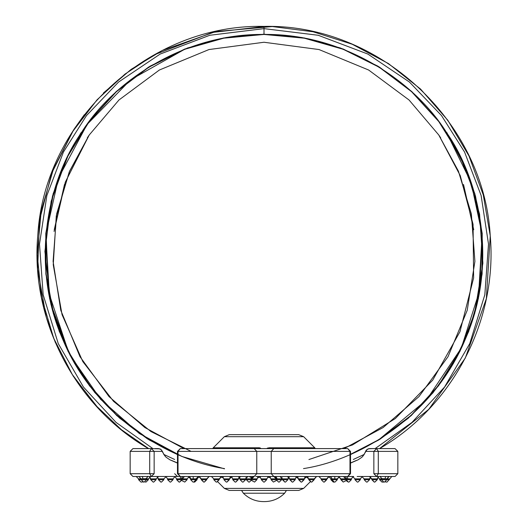 <?xml version="1.0" encoding="UTF-8"?>
<svg xmlns="http://www.w3.org/2000/svg" width="528" height="528" viewBox="0 0 528 528"><rect width="100%" height="100%" fill="white"/><g stroke="black" fill="none" stroke-linecap="round" stroke-linejoin="round"><path stroke-width="0.79" d="M308.906 459.545L352.486 444.939L395.307 418.565L432.729 380.114L459.954 331.736L473.623 277.926L473.055 224.275L460.251 175.639L438.781 135.003L409.028 99.977L368.636 70.019L319.031 49.553L264 42.253L208.969 49.553L159.364 70.019L118.972 99.977L89.219 135.003L69.59 171.138L56.648 213.906L53.09 261.386L60.779 310.319L79.966 356.664L109.025 396.601L144.877 427.548L183.916 448.595M438.781 135.003L440.708 137.894M463.505 184.43L473.741 229.713M174.662 459.479L163.819 454.436L174.662 459.479M152.869 448.595L116.074 422.44L83.45 387.057L58.258 343.616L43.164 294.743L39.501 244.108L46.873 195.518L63.419 152.064L86.486 115.579L118.549 82.058L160.175 54.054L209.788 35.27L264 28.631L318.212 35.27L367.825 54.054L409.451 82.058L441.514 115.579L464.581 152.064L481.127 195.518L488.499 244.108L484.836 294.743L469.742 343.616L444.55 387.057L411.926 422.44L375.131 448.595L411.926 422.44L444.55 387.057L469.742 343.616L484.836 294.743L488.499 244.108L481.127 195.518L464.581 152.064L441.514 115.579L409.451 82.058L367.825 54.054L318.212 35.27L264 28.631L209.788 35.27L160.175 54.054L118.549 82.058L86.486 115.579L63.419 152.064L46.873 195.518L39.501 244.108L43.164 294.743L58.258 343.616L83.45 387.057L116.074 422.44L152.869 448.595M54.074 231.429L65.281 182.206L89.219 135.003L87.292 137.894M264.495 501.6L263.3 501.6C255.539 501.468 248.899 498.683 243.375 493.225L241.567 490.439L243.375 493.225L284.625 493.225L286.433 490.439L284.625 493.225L243.375 493.225C248.899 498.683 255.539 501.468 263.3 501.6L264.7 501.6C272.461 501.468 279.101 498.683 284.625 493.225C279.101 498.683 272.461 501.468 264.7 501.6M229.284 490.439L224.354 488.4L217.82 481.866L224.354 488.4L303.646 488.4L224.354 488.4L229.284 490.439L298.716 490.439L303.646 488.4L310.18 481.866L303.646 488.4L298.716 490.439M298.716 434.65L229.284 434.65L224.354 436.689L303.646 436.689L298.716 434.65L303.646 436.689L224.354 436.689L213.266 447.777L259.043 447.777L261.248 448.595L259.043 447.777L213.266 447.777L224.354 436.689L229.284 434.65M179.111 482.071L176.642 479.701L179.012 482.071L179.698 482.071L182.068 479.701L182.068 478.863L176.642 478.863L174.847 476.566L176.642 478.863L176.642 479.701L182.068 479.701L176.642 479.701L179.012 482.071L179.698 482.071L184.444 476.494L182.068 478.863L181.117 478.863L182.662 476.494L188.503 476.494L180.272 476.494L188.503 476.494L182.662 476.494L188.503 476.494L190.76 478.863L197.102 478.863L199.188 476.507L197.102 478.863L197.102 479.701L194.733 482.071L193.868 482.064L194.733 482.071L197.102 479.701L197.102 478.863L196.066 478.863L198.436 476.494L196.066 478.863L196.066 479.701L190.634 479.701L193.004 482.071L193.69 482.071L196.066 479.701L197.102 479.701L196.066 479.701L196.066 478.863L193.241 478.863L193.149 476.494L228.703 476.494L193.149 476.494L193.241 478.863L190.634 478.863L190.634 479.701L196.066 479.701L193.69 482.071L193.004 482.071L190.634 479.701L190.608 478.513M206.732 479.701L201.3 479.701L203.669 482.071L204.356 482.071L209.101 476.494L206.732 478.863L201.28 478.863L201.28 479.701L203.65 482.071L201.28 479.701L201.28 478.863L201.3 479.701L206.732 479.701L204.356 482.071L203.669 482.071L198.931 476.494L201.3 478.863L206.732 478.863L206.732 479.701M219.232 479.701L213.8 479.701L216.176 482.071L216.863 482.071L221.602 476.494L219.232 478.863L213.8 478.863L213.8 479.701L219.232 479.701L216.863 482.071L216.176 482.071L213.8 479.701L213.8 478.863L211.431 476.494L213.8 478.863L219.232 478.863L219.232 479.701M229.343 479.701L223.918 479.701L226.288 482.071L226.974 482.071L231.719 476.494L229.343 478.863L223.918 478.863L223.918 479.701L229.343 479.701L226.974 482.071L226.288 482.071L223.918 479.701L223.918 478.863L221.575 476.494L223.918 478.863L229.343 478.863L229.343 479.701M238.174 479.701L232.742 479.701L235.112 482.071L235.798 482.071L240.544 476.494L238.174 478.863L232.742 478.863L232.742 479.701L238.174 479.701L235.798 482.071L235.112 482.071L232.742 479.701L232.742 478.863L231.046 476.593L232.742 478.863L238.174 478.863L238.174 479.701M247.896 476.494L245.527 478.863L240.095 478.863L239.138 476.956L240.095 479.701L245.527 479.701L240.095 479.701L242.471 482.071L243.157 482.071L245.527 479.701L245.527 478.863L247.513 476.494L252.232 476.494L228.697 476.494L254.212 476.494L256.766 473.702L178.022 473.702L178.022 451.387L256.766 451.387L256.766 473.702L256.766 451.387L271.234 451.387L271.234 473.702L349.978 473.702L349.978 451.387L271.234 451.387L271.234 473.702L178.022 473.702L178.022 451.387L177.481 451.387L177.481 473.702L177.481 451.387L178.022 451.387L180.272 448.595L178.022 451.387L256.766 451.387L254.186 448.595L180.272 448.595L177.481 451.387M237.725 476.494L238.115 476.494L237.725 476.494M251.519 476.494L252.232 476.494L250.754 478.863L252.232 476.494L254.133 476.494L251.77 478.856L251.777 479.701L246.352 479.701L248.721 482.071L249.407 482.071L251.777 479.701L251.777 478.863L246.352 478.863L246.352 479.701L251.777 479.701L249.407 482.071L248.721 482.071L246.352 479.701L245.936 477.53M256.931 479.701L251.5 479.701L256.931 479.701L256.931 478.863L251.5 478.863L256.931 478.863L256.931 479.701L254.555 482.071L256.931 479.701M251.638 480.506L254.555 482.071L251.638 480.506M259.301 476.494L256.931 478.863L259.301 476.494M251.038 477.464L249.13 476.494L250.76 476.494M261.287 479.701L261.287 478.863L259.109 476.5L261.287 478.863L266.713 478.863L266.713 479.701L261.287 479.701L263.657 482.071L264.343 482.071L266.713 479.701L266.713 478.863L268.891 476.5L266.713 478.863L261.287 478.863L261.287 479.701L263.657 482.071L261.287 479.701L266.713 479.701L264.343 482.071L263.657 482.071M273.445 482.071L276.362 480.506L273.445 482.071L271.069 479.701L273.445 482.071M276.5 479.701L271.069 479.701L276.5 479.701M277.655 476.494L278.87 476.494M268.699 476.494L271.069 478.863L268.699 476.494M276.5 478.863L271.069 478.863L271.069 479.701L271.069 478.863L276.5 478.863M255.776 476.494L334.851 476.494L275.768 476.494L277.246 478.863L276.223 478.863L276.223 479.701L281.648 479.701L282.064 477.53L281.648 478.863L276.223 478.863L276.223 479.701L278.593 482.071L279.279 482.071L281.648 479.701L276.223 479.701L278.593 482.071L279.279 482.071L281.648 479.701L281.648 478.863L277.246 478.863L275.768 476.494L281.147 476.494M284.843 482.071L285.529 482.071L287.905 479.701L282.473 479.701L284.843 482.071L285.529 482.071L287.905 479.701L288.862 476.956L287.905 478.863L282.473 478.863L282.473 479.701L287.905 479.701L287.905 478.863L282.473 478.863L280.104 476.494L284.843 482.071M290.275 476.494L289.885 476.494M292.202 482.071L292.888 482.071L295.258 479.701L289.826 479.701L292.202 482.071L292.888 482.071L295.258 479.701L295.258 478.863L296.954 476.593L295.258 478.863L289.826 478.863L289.826 479.701L295.258 479.701L295.258 478.863L289.826 478.863L287.456 476.494L292.202 482.071M297.627 476.494L287.456 476.494M301.026 482.071L301.712 482.071L304.082 479.701L298.657 479.701L301.026 482.071L301.712 482.071L306.425 476.494L304.082 478.863L298.657 478.863L298.657 479.701L304.082 479.701L304.082 478.863L298.657 478.863L296.281 476.494L301.026 482.071M311.137 482.071L311.824 482.071L314.2 479.701L308.768 479.701L311.137 482.071L311.824 482.071L316.569 476.494L314.2 478.863L308.768 478.863L308.768 479.701L314.2 479.701L314.2 478.863L308.768 478.863L306.398 476.494L311.236 482.071M323.743 482.071L324.331 482.071L326.7 479.701L321.268 479.701L323.644 482.071L324.331 482.071L329.069 476.494L326.7 478.863L321.268 478.863L321.268 479.701L326.72 479.701L326.72 478.863L326.7 479.701M318.899 476.494L321.268 478.863L318.899 476.494M334.409 482.071L334.996 482.071L337.366 479.701L331.934 479.701L334.31 482.071L334.996 482.071L337.366 479.701L337.24 478.863L339.497 476.494L347.728 476.494L343.556 476.494L345.932 478.863L345.932 479.701L348.302 482.071L348.988 482.071L351.358 479.701L345.932 479.701L351.358 479.701L351.358 478.863L353.153 476.566L351.358 478.863L347.899 478.863L347.239 476.494L339.497 476.494L337.24 478.863L330.898 478.863L330.898 479.701L333.267 482.071L333.953 482.071L333.267 482.071L330.898 479.701L331.934 479.701L330.898 479.701L330.898 478.863L328.812 476.507L326.72 478.863L321.268 478.863L321.268 479.701L323.644 482.071M334.31 482.071L331.934 479.701L331.934 478.863L331.934 479.701L337.366 479.701L337.366 478.863L339.735 476.494L337.366 478.863L334.759 478.863L334.851 476.494L337.504 476.454L338.606 476.474L343.246 482.071L346.117 480.625L348.302 482.071L343.556 476.494M381.559 478.751L381.421 479.701L379.579 479.701L386.846 479.701L381.421 479.701L383.79 482.071L384.476 482.071L386.846 479.701L389.426 479.701L386.846 479.701L386.846 478.863L388.839 476.48M395.043 448.595L397.835 451.387L397.835 473.702L395.043 476.494L389.215 476.494L386.846 478.863L389.426 478.863L386.846 478.863L389.222 476.494L391.796 476.494L387.05 482.071L385.42 481.879L387.05 482.071L391.796 476.494L389.222 476.494L386.846 478.863L381.421 478.599L381.421 479.701L383.79 482.071L382.642 482.071L383.216 481.998M379.579 479.701L381.949 482.071L382.642 482.071L381.949 482.071L379.579 479.701L379.579 478.863L379.579 479.701M377.21 476.494L379.579 478.863L377.21 476.494M377.289 479.701L371.857 479.701L374.227 482.071L374.913 482.071L377.289 479.701L378.431 476.837L377.289 478.863L371.857 478.863L371.857 479.701L377.289 479.701L374.913 482.071L374.227 482.071L369.488 476.494L371.857 478.863L377.289 478.863L377.289 479.701L374.814 482.071M364.135 479.701L364.135 478.863L361.766 476.494L364.135 478.863L369.567 478.863L369.567 479.701L364.135 479.701L366.505 482.071L367.191 482.071L369.567 479.701L370.709 476.837L369.567 478.863L364.135 478.863L364.135 479.701L366.505 482.071L364.135 479.701L369.567 479.701L367.191 482.071L366.505 482.071M360.373 479.701L354.941 479.701L357.311 482.071L357.997 482.071L360.373 479.701L360.373 478.863L354.941 478.863L352.572 476.494L354.941 478.863L354.941 479.701L360.373 479.701L357.997 482.071L357.311 482.071L354.941 479.701L354.941 478.863L360.373 478.863L362.254 476.546L360.373 478.863L360.373 479.701M358.446 476.48L357.364 476.494M353.734 476.494L347.239 476.494L353.734 476.494M346.302 479.701L340.877 479.701L346.302 479.701M324.35 482.071L326.72 479.701L324.35 482.071M326.72 479.701L326.72 478.863L328.812 476.507L330.898 478.863L331.934 478.863L331.241 477.187L329.564 476.494M142.58 481.879L144.21 482.071L146.579 479.701L138.574 479.701L140.95 482.071L142.58 481.879L141.636 482.071M158.433 479.701L160.809 482.071L161.495 482.071L163.865 479.701L158.433 479.701L160.908 482.071L158.433 479.701L163.865 479.701L163.865 478.863L166.234 476.494L163.865 478.863L158.433 478.863L158.433 479.701L157.291 476.837L158.433 478.863L163.865 478.863L163.865 479.701L161.495 482.071L160.908 482.071M187.123 479.701L181.698 479.701L187.123 479.701L187.123 478.863L189.4 476.494L187.123 478.863L181.698 478.863L187.123 478.863L187.123 479.701L184.754 482.071L187.123 479.701M181.883 480.625L184.754 482.071L181.883 480.625M174.801 476.494L180.761 476.494L179.322 476.494L180.761 476.494L180.101 478.863L176.642 478.863L176.642 479.701M156.064 476.494L151.358 476.494L154.143 473.702L149.708 473.702L149.708 451.387L149.708 473.702L130.238 473.702L154.143 473.702L151.358 476.494L168.419 476.474M170.003 482.071L170.689 482.071L173.059 479.701L167.627 479.701L170.102 482.071L167.627 479.701L173.059 479.701L173.059 478.863L167.627 478.863L165.746 476.546L167.627 478.863L167.627 479.701L167.627 478.863L173.059 478.863L173.059 479.701L170.689 482.071L170.102 482.071M175.045 476.494L173.059 478.863L175.078 476.494M153.087 482.071L153.773 482.071L156.143 479.701L150.711 479.701L153.186 482.071L150.711 479.701L156.143 479.701L156.143 478.863L158.512 476.494L156.143 478.863L150.711 478.863L150.711 479.701L149.569 476.837L150.711 478.863L156.143 478.863L156.143 479.701L153.773 482.071L153.186 482.071M145.358 482.071L146.051 482.071L148.421 479.701L146.579 479.701L146.579 478.599L141.154 478.863L141.154 479.701L143.623 482.071L141.154 479.701L148.421 479.701L148.421 478.863L150.79 476.494L148.421 478.863L146.579 478.863L148.421 478.863L148.421 479.701L146.051 482.071L145.464 482.071M136.204 476.494L138.574 478.863L138.574 479.701L141.154 479.701L141.154 478.863L138.574 478.863L136.204 476.494M346.117 480.625L343.246 482.071L340.877 479.701L340.877 478.863L346.302 478.863L340.877 478.863L338.6 476.494L339.497 476.494L334.851 476.494L334.759 478.863L331.934 478.863M346.883 478.863L345.932 478.863L346.883 478.863L345.338 476.494L346.883 478.863L347.899 478.863L346.883 478.863M348.302 482.071L348.988 482.071L351.358 479.701L351.358 478.863L347.899 478.863L347.239 476.494L347.728 476.494L346.698 476.494M381.421 478.863L379.579 478.863L381.421 478.863M260.436 477.048L257.506 477.312L260.311 477.101M239.521 477.312L238.748 477.312L239.521 477.312M232.162 477.312L229.924 477.312L232.162 477.312M220.407 477.266L221.918 477.312L221.443 476.5L221.918 477.312L223.337 477.312L221.14 477.292M267.689 477.101L268.897 477.312M306.86 477.292L304.663 477.312L306.082 477.312L304.663 477.312L306.082 477.312L306.557 476.5L306.082 477.312L308.154 477.272M298.076 477.312L295.838 477.312L298.076 477.312M289.252 477.312L288.479 477.312L289.252 477.312M270.494 477.312L268.957 477.312L270.494 477.312M266.752 448.595L268.957 447.777L269.016 448.595L268.957 447.777L314.734 447.777L303.646 436.689L314.734 447.777L268.957 447.777L314.734 447.777L268.957 447.777L266.752 448.595L267.689 447.988M352.242 476.494L347.728 476.494L350.519 473.702L347.728 476.494L349.978 473.702L350.519 473.702L256.766 473.702L254.186 476.494M255.776 448.595L254.186 448.595L256.766 451.387L349.978 451.387L347.728 448.595L350.519 451.387L349.978 451.387L349.978 473.702L347.728 476.494L347.239 476.494L353.199 476.494M147.312 448.595L151.358 448.595L154.143 451.387L162.4 451.387L163.937 454.628L166.069 457.222L169.917 459.809M170.854 476.494L177.454 476.494L174.662 473.702M384.76 476.494L376.642 476.494L378.292 473.702L373.857 473.702L397.756 473.702L378.292 473.702L378.292 451.387L373.857 451.387L373.857 473.702L373.857 451.387L365.6 451.387L366.274 450.173L368.359 448.78L373.078 448.595L369.534 448.595L367.158 449.361L362.947 456.146M64.495 184.43L54.259 229.713M223.74 38.181L264 34.445L223.74 38.181L184.846 49.256L148.658 67.3L116.411 91.694L89.199 121.598L67.954 156.004L53.394 193.73L46.028 233.488L46.101 273.92L53.605 313.652L68.297 351.325L89.668 385.658L116.985 415.463L149.318 439.745L177.481 454.37L144.778 436.867L114.662 413.332L88.757 384.45L68.369 351.47M68.244 351.226L48.556 291.931L46.028 233.488L58.496 178.002L87.074 124.463L130.64 79.761L184.358 49.447M185.222 49.111L223.568 38.214M438.372 385.994L459.901 351.457L474.613 313.744L482.13 273.966L482.209 233.488L474.837 193.684L460.264 155.912L438.999 121.466L411.754 91.529L379.467 67.109L343.24 49.045L304.306 37.95L264 34.214L223.694 37.95L184.76 49.045L148.533 67.109L116.246 91.529L89.001 121.466L67.736 155.912L53.163 193.684L45.791 233.488L45.87 273.966L53.387 313.744L68.099 351.457L89.496 385.823L116.853 415.661L149.233 439.963L177.481 454.621L147.424 438.841L119.42 417.952L94.73 392.443L74.428 363.191L59.261 331.36L49.559 298.294L45.791 233.488L52.51 196.04L66.475 158.492L87.912 122.932L116.246 91.529L150.084 66.152L187.447 48.022L226.103 37.514L264 34.214L264 26.519L264 34.214L301.897 37.514L340.553 48.022L377.916 66.152L411.754 91.529L440.088 122.932L461.525 158.492L475.49 196.04L482.209 233.488L478.408 298.439L468.653 331.577L453.413 363.462L433.019 392.746L408.223 418.262L380.127 439.124L349.978 454.852M154.928 448.595L158.466 448.595L160.974 449.46L165.053 456.146M273.814 476.494L271.234 473.702L273.814 476.494L272.224 476.494M247.447 476.494L249.11 476.494M228.578 476.494L231.719 476.494M237.402 476.494L240.544 476.494M231.858 476.494L235.455 476.494M240.867 476.494L247.513 476.494M280.104 476.494L287.133 476.494M292.545 476.494L294.492 476.494M287.846 476.494L290.598 476.494M297.772 476.494L299.422 476.494M351.008 476.494L352.348 476.494M352.572 476.494L352.955 476.494M395.017 448.595L376.642 448.595L373.857 451.387L378.292 451.387L378.292 473.702L376.642 476.494L383.764 476.494M379.282 476.494L381.269 476.494M360.756 476.494L395.043 476.494L397.835 473.702M347.358 476.494L350.546 476.494M376.517 476.494L372.623 476.494L376.517 476.494M147.992 476.487L148.718 476.494M138.785 476.494L141.154 478.863L138.785 476.494L132.957 476.494L151.358 476.494L142.316 476.494L143.042 478.863L141.154 478.863L138.785 476.494L142.316 476.494L143.042 478.863L146.018 478.863L147.899 476.494L146.018 478.863L146.579 478.599L146.579 479.701L144.21 482.071L143.623 482.071M179.665 476.494L180.642 476.494M203.927 476.494L197.485 476.494M177.481 473.702L180.272 476.494L178.022 473.702L177.481 473.702L178.022 473.702L180.272 476.494L188.503 476.494L182.662 476.494L181.117 478.863L180.101 478.863L180.761 476.494M181.302 476.494L175.758 476.494M155.377 476.494L153.43 476.494L155.377 476.494M151.483 476.494L153.43 476.494M171.554 460.423L177.481 462.964M353.338 459.479L364.181 454.436M350.519 454.621L378.767 439.963L411.147 415.661L438.504 385.823L459.901 351.457M474.606 313.771L482.882 263.215L479.582 214.17L466.627 169.943L446.787 132.508M81.213 132.508L79.952 134.429M67.181 157.04L51.17 201.26L44.9 251.493L50.912 304.319L69.98 355.12L100.591 399.287L139.313 433.488L181.896 456.463L224.499 468.838M148.658 448.595L121.466 429.733L95.469 405.088L72.283 374.491L53.731 338.316L41.587 297.686L37.204 254.397L41.23 210.751L53.401 169.145L72.587 131.67L97.093 99.766L124.984 74.118L154.453 54.734L212.52 32.439L264 26.519M366.056 450.47L364.063 454.628L361.931 457.222L358.083 459.809M350.519 462.964L356.446 460.423M264 34.445L304.26 38.181L343.154 49.256L379.342 67.3L411.589 91.694L438.801 121.598L460.046 156.004L474.606 193.73L481.972 233.488L481.899 273.92L474.395 313.652L459.703 351.325L438.332 385.658L411.015 415.463L378.682 439.745L350.519 454.37M446.589 132.62L471.088 182.464L481.972 233.488L479.728 290.294L461.287 348.104L426.518 399.927L379.177 439.441M378.338 439.949L349.978 454.601M191.083 451.387L150.962 431.561L113.593 401.386L82.817 361.581L62.06 314.701L53.242 264.719L56.265 215.985L69.214 172.042L89.219 135.003L118.972 99.977L159.364 70.019L208.969 49.553L264 42.253L319.031 49.553L368.636 70.019L409.028 99.977L438.781 135.003L458.41 171.138L471.352 213.906L474.91 261.386L467.221 310.319L448.034 356.664L418.975 396.601L383.123 427.548L344.084 448.595M303.501 468.6C362.848 459.426 434.848 413.332 465.373 339.082C497.759 265.617 481.094 181.764 446.589 132.62C414.896 81.616 344.276 33.436 264 34.445C183.724 33.436 113.104 81.616 81.411 132.62C46.906 181.764 30.241 265.617 62.627 339.082C93.152 413.332 165.152 459.426 224.499 468.6M132.983 448.595L151.358 448.595L149.708 451.387L130.178 451.387L149.708 451.387L151.358 448.595L154.143 451.387L149.708 451.387L162.4 451.387L160.974 449.46L159.852 448.853L151.107 448.595M378.292 451.387L397.822 451.387L378.292 451.387L376.642 448.595L378.292 451.387M376.893 448.595L369.534 448.595M296.076 434.65L229.951 434.65M296.076 490.439L229.951 490.439M339.511 448.595L272.224 448.595M149.708 473.702L151.358 476.494L149.708 473.702M188.265 476.494L190.634 478.863L188.503 476.494L182.662 476.494L228.703 476.494M170.735 476.494L166.234 476.494M361.766 476.494L359.581 476.474M357.146 476.494C348.843 476.494 348.843 476.494 357.146 476.494L361.634 476.494M378.8 448.595L376.642 448.595M347.728 448.595L349.978 451.387L350.519 451.387L347.728 448.595L273.814 448.595L271.234 451.387L273.814 448.595L254.186 448.595M336.877 476.461L332.191 476.401M240.095 479.701L240.095 478.863L245.527 478.863L245.527 479.701L243.157 482.071L242.471 482.071L240.095 479.701M273.867 476.494L275.451 477.114L276.223 478.863L273.867 476.494L275.768 476.494M387.691 476.461L385.684 476.494L384.958 478.863L386.846 478.863L386.846 479.701L384.476 482.071L383.79 482.071M386.463 482.071L385.42 481.879M141.537 482.071L140.95 482.071L138.574 479.701L138.574 478.863L141.154 478.863M148.342 476.494L158.512 476.494M156.143 479.701L153.773 482.071M360.373 478.863L362.254 476.546M389.215 476.494L385.684 476.494L384.958 478.863L381.982 478.863L380.101 476.494L381.982 478.863L381.421 478.599C380.596 476.692 380.127 475.985 380.021 476.487M261.281 478.771L261.73 478.863M251.77 478.863L246.352 478.863M188.503 476.494L193.149 476.494M307.6 477.266L306.187 477.312M258.984 476.513L259.043 477.312L258.984 476.513M306.557 476.5L306.082 477.305L306.557 476.5M269.016 476.513L268.957 477.312L269.016 476.513M259.103 447.777L260.291 447.982M258.984 448.595L259.043 447.777L258.984 448.595M379.52 448.628C453.024 406.23 497.871 319.862 490.202 235.283C483.701 120.668 378.55 23.753 264 26.4C149.444 23.753 44.299 120.668 37.798 235.283C30.129 319.862 74.976 406.23 148.48 448.628M169.798 459.763L177.481 463.096M148.421 448.595L126.885 434.122M99.04 409.134L73.069 375.949M55.381 342.586L46.259 317.203L37.633 269.148L39.488 220.361L51.731 173.098L73.808 129.551L84.341 114.701M103.448 92.961L131.162 69.346L162.301 50.464L215.813 31.574L272.323 26.552L313.051 31.766L352.176 44.233L388.417 63.551L420.585 89.087L447.863 120.331L469.003 156.024L483.285 194.964L490.248 235.864L486.334 298.703L465.307 358.05L428.782 409.325L379.579 448.595M350.519 463.096L358.202 459.763M132.957 476.494L130.165 473.702L130.165 451.387L132.957 448.595M347.728 476.494L350.519 473.702L350.519 451.387M154.143 451.387L154.143 473.702M373.857 473.702L376.642 476.494M334.851 476.494L299.297 476.494M147.979 476.487C147.919 475.946 147.451 476.645 146.579 478.599M199.188 476.507L201.28 478.863M190.469 478.005L190.212 477.51M189.618 476.916L189.123 476.652M251.777 478.863C252.688 476.744 253.473 475.959 254.133 476.494M315.315 448.595L314.734 447.777M212.685 448.595L213.266 447.777"/></g></svg>
